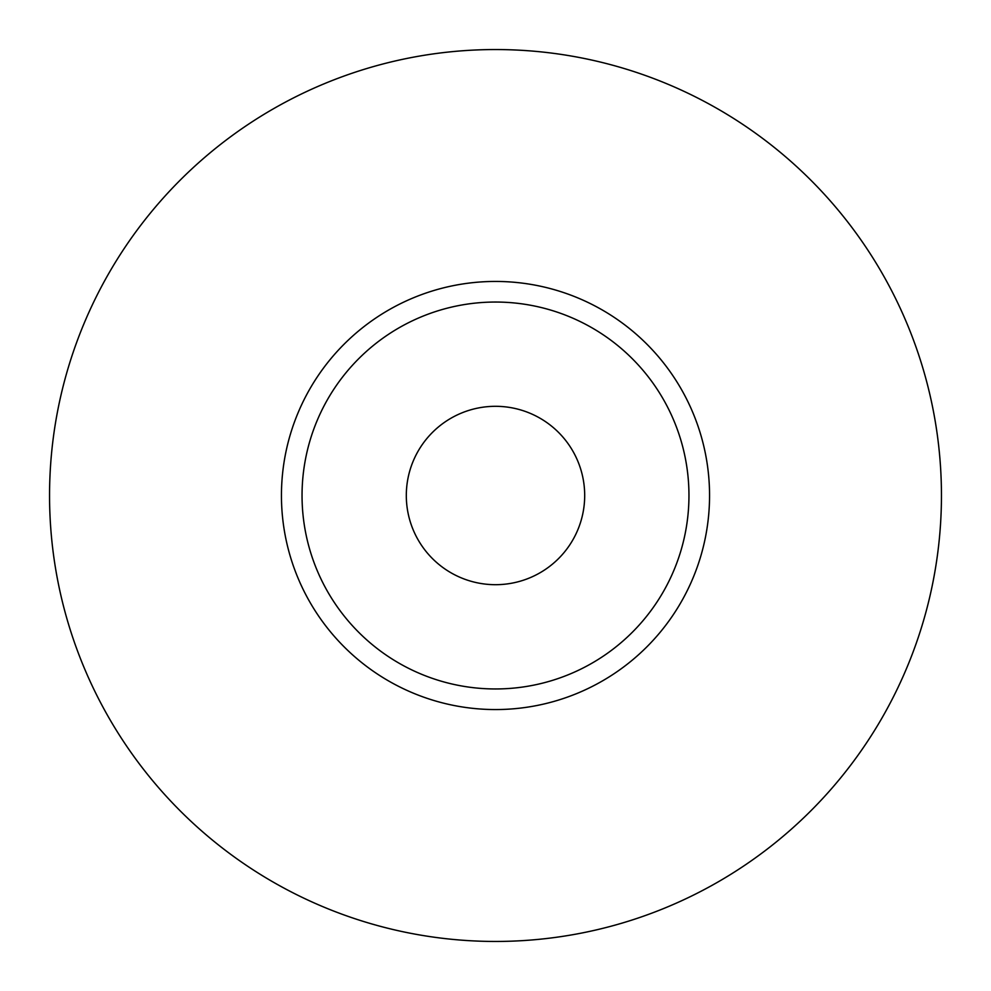 <?xml version="1.0" encoding="UTF-8"?>
<svg xmlns="http://www.w3.org/2000/svg" width="991" height="991" viewBox="0 0 991 991"><rect width="100%" height="100%" fill="white"/><g stroke="black" fill="none" stroke-linecap="round" stroke-linejoin="round"><path stroke-width="1.49" d="M495.5 406.31A89.19 89.19 0 0 0 406.31 495.5A89.19 89.19 0 0 0 495.5 584.69A89.19 89.19 0 0 0 584.69 495.5A89.19 89.19 0 0 0 495.5 406.31M495.5 688.956A193.456 193.456 0 0 0 688.956 495.5A193.456 193.456 0 0 0 495.5 302.044A193.456 193.456 0 0 0 302.044 495.5A193.456 193.456 0 0 0 495.5 688.956M495.5 281.444A214.056 214.056 0 0 1 709.556 495.5A214.056 214.056 0 0 1 495.5 709.556A214.056 214.056 0 0 1 281.444 495.5A214.056 214.056 0 0 1 495.5 281.444M495.5 941.45A445.95 445.95 0 0 0 941.45 495.5A445.95 445.95 0 0 0 495.5 49.55A445.95 445.95 0 0 0 49.55 495.5A445.95 445.95 0 0 0 495.5 941.45"/></g></svg>
